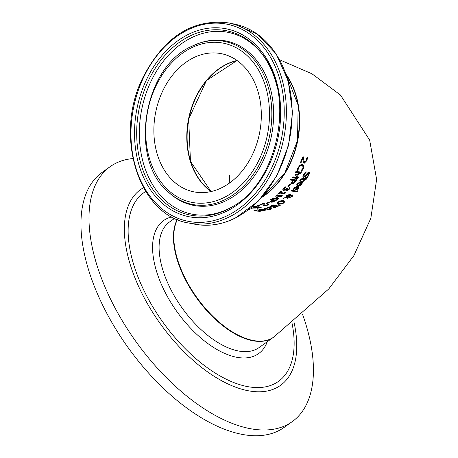 <?xml version="1.0" encoding="UTF-8"?>
<svg xmlns="http://www.w3.org/2000/svg" width="458" height="458" viewBox="0 0 458 458"><rect width="100%" height="100%" fill="white"/><g stroke="black" fill="none" stroke-linecap="round" stroke-linejoin="round"><path stroke-width="0.69" d="M308.492 173.605L308.154 173.05L305.612 175.569L303.419 176.908L302.91 176.628M309.31 172.649L308.698 174.779L306.854 177.011M306.07 171.647L304.06 174.029L303.935 175.849M304.112 176.341L305.452 175.506L307.656 172.855L308.864 172.426L309.431 172.866L308.875 175.277L307.221 177.527L306.402 177.429L308.245 175.282L308.337 173.559L305.789 176.061L303.591 177.395L302.904 176.576L303.602 174.527L305.434 171.973L306.293 172.076L304.238 174.527L304.112 176.341L303.74 175.786M307.221 177.527L307.043 177.034M308.463 173.279L308.64 173.788L308.154 173.05M302.961 176.897L302.904 176.576M305.389 178.683L306.505 178.82L305.927 179.742L304.81 179.605L303.728 181.254L303.185 181.185L304.267 179.536L301.576 179.318L300.454 180.807L299.858 180.721L300.408 179.731L302.698 178.339L304.851 178.62L305.24 177.99L305.778 178.059L305.389 178.683L305.6 177.567M306.328 178.334L305.749 179.255L304.639 179.124L303.557 180.778L303.013 180.704M305.927 179.742L305.749 179.255M304.81 179.605L304.639 179.124M303.728 181.254L303.557 180.778M300.454 180.807L299.687 180.246M300.488 180.755L300.282 180.332M301.576 179.318L301.404 178.838L300.316 180.28M304.267 179.536L304.095 179.055L301.404 178.838M300.906 182.147L298.313 183.595L297.523 185.324L296.801 185.215L297.729 183.521L301.564 181.276L302.572 181.941L301.988 183.91L300.494 185.267L298.387 185.553L300.906 182.147L300.74 181.677L298.147 183.126L297.356 184.86L296.635 184.751M302.457 181.723L301.816 183.44L300.328 184.803L298.582 185.141M301.238 181.746L299.326 184.374L299.498 184.843L300.494 184.677L301.484 183.79L301.896 182.742L301.238 181.746L301.41 182.215L299.498 184.843M301.896 182.742L301.41 182.215M297.734 184.62L297.568 184.156M297.563 185.278L297.391 184.814M297.523 185.324L297.356 184.86M300.494 185.267L300.328 184.803M290.464 195.492L292.364 195.022L292.834 195.52L292.152 196.562L289.674 197.581L289.164 197.266L289.416 196.425L286.834 197.301L288.288 197.644L287.561 198.245L286.027 197.564L283.37 198.383L285.861 197.146L286.668 195.555L289.925 194.295L290.578 194.764L290.464 195.492L290.418 194.318M292.364 195.022L292.719 195.188M292.679 195.074L291.992 196.116M286.027 197.564L285.866 197.123L287.561 198.245M288.134 197.203L287.401 197.804M286.834 197.301L286.679 196.877M289.416 196.425L289.256 195.978M290.664 196.957L289.009 196.826M289.862 195.766L289.347 195.022L287.046 195.835L286.496 196.934L289.862 195.766L289.897 196.728L290.326 196.946L291.735 196.459L291.694 195.692L291.07 195.738L290.91 195.291L289.857 195.721L289.857 196.619M289.714 194.908L289.874 195.354L289.187 194.576L286.885 195.394L286.496 196.934M291.07 195.738L290.017 196.161L289.897 196.728M289.857 195.721L289.737 196.282M291.574 196.013L291.534 195.245L291.849 195.423L292.021 195.898L291.534 195.245L290.91 195.291M297.374 186.83L294.717 188.101L293.87 189.681L293.149 189.56L294.128 188.02L298.055 186.04L299.057 186.675L298.416 188.484L296.87 189.704L294.734 189.915L297.374 186.83L297.208 186.366L294.551 187.648L293.71 189.228L292.988 189.108M296.967 189.12L294.935 189.52M298.942 186.469L297.631 188.656M298.353 187.402L297.711 186.446L298.187 186.944L297.711 186.446L295.713 188.828L295.874 189.28L296.881 189.154L297.906 188.358L298.353 187.402L297.877 186.904L295.874 189.28M294.105 189.034L293.939 188.581M293.91 189.641L293.744 189.188M293.87 189.681L293.71 189.228M296.87 189.704L296.71 189.251M270.907 205.905L271.359 206.781L272.705 206.753L274.857 205.848L272.871 205.402L271.027 206.403L271.359 206.781L270.357 206.695L269.791 206.146M274.989 207.577L273.34 207.623L273.037 206.97L270.523 207.148L269.957 206.592L273.077 204.869L278.447 206.066L274.989 207.577L274.863 207.239M277.737 205.905L277.004 206.272M274.165 207.239L273.18 207.171L273.34 207.623L272.962 206.69M274.857 205.848L274.697 205.407L272.71 204.955M272.871 205.402L272.739 205.035M270.861 205.951L271.199 206.329L270.861 205.951M277.027 206.34L275.453 205.986L273.758 206.907L274.107 207.222L277.027 206.34L276.867 205.9L275.292 205.539L274.365 205.986M275.453 205.986L275.292 205.539M273.615 206.438L274.107 207.222M273.598 206.461L273.947 206.776L273.598 206.461M297.477 190.774L296.824 191.49L291.34 190.585M296.984 191.942L291.5 191.038L292.158 190.339L297.637 191.226L296.984 191.942L296.824 191.49M268.148 209.443L264.071 208.413L264.896 208.167L268.966 209.186L268.148 209.443L267.982 208.985L264.833 208.184M284.779 201.176L283.485 202.682M281.012 203.621L278.235 203.598L276.89 202.745M278.327 201.818L278.115 202.986L279.22 203.558L281.321 203.61L283.176 202.9L283.914 201.926L283.742 201.434L282.62 200.839L280.874 200.781M283.914 201.926L282.781 201.28L278.842 202.007L278.115 202.986M284.905 201.474L283.794 203.026L281.172 204.062L278.395 204.039L277.05 203.186L278.235 201.875L280.84 200.787L283.576 200.719L284.842 201.348M281.172 204.062L281.023 203.65M263.201 210.543L260.854 210.17L264.323 209.386L259.222 209.684L260.602 209.249L265.211 209.174L266.161 209.661L265.108 210.342L263.115 210.296M265.938 209.438L265.262 209.787M262.165 210.01L261.861 209.97M264.323 209.386L264.18 208.991M259.972 209.89L259.818 209.461M260.024 209.879L259.869 209.443M260.362 209.667L260.241 209.335M265.262 209.844L264.85 209.524L262.216 210.148L264.592 210.182L265.262 209.844L264.684 209.066M264.678 209.06L265.09 209.38L264.243 209.174M279.884 204.949L278.292 204.749M279.729 205.568L277.817 205.012L278.361 204.709L280.622 205.064L279.729 205.568L279.569 205.121M260.218 210.766L257.138 209.913L258.003 209.781L262.119 210.915L259.812 211.321L256.612 211.035L253.927 210.256L258.26 211.109L260.218 210.766L260.064 210.342M260.625 210.451L259.64 210.835M260.802 210.932L260.648 210.503M261.26 211.064L261.106 210.634M271.331 207.835L270.575 207.737L269.779 208.396M270.168 208.052L267.289 207.359L268.09 207.062L272.149 208.029L270.741 208.195L269.59 208.963L268.88 208.785L270.168 208.052L270.002 207.6L267.97 207.108M271.348 208.338L271.182 207.886M270.741 208.195L270.575 207.737M269.59 208.963L269.459 208.602M302.463 170.09L301.593 171.137L300.757 171.017L302.749 168.555L303.127 166.586L301.919 165.584L299.967 166.162L298.542 167.937L297.906 170.588L297.07 170.456L297.946 167.828L299.961 165.172L302.475 164.353L303.957 165.733L303.339 168.641L302.463 170.09L302.28 169.58L301.192 170.599M303.751 165.155L303.15 168.12L302.28 169.58M301.593 171.137L301.41 170.628M297.906 170.588L297.723 170.084L296.893 169.952M297.946 170.508L297.723 170.084M297.981 169.586L297.797 169.071L297.763 170.004M303.024 166.288L301.73 165.052L299.778 165.636L298.358 167.422L297.797 169.071M302.938 166.054L303.127 166.586M269.487 209.821L268.772 209.638L270.409 209.518L269.487 209.821L269.35 209.449M296.406 179.547L293.612 182.919L291.769 183.469L291.036 182.719M292.656 180.395L290.698 180.063L291.328 179.164L296.578 180.023L293.778 183.383L291.935 183.933L291.202 183.183L292.656 180.395L292.49 179.925L290.527 179.593M293.75 182.713L295.347 180.836L295.175 180.366L293.086 180.028L291.929 182.089L292.599 183.045L293.75 182.713M295.347 180.836L293.252 180.498L293.086 180.028M293.252 180.498L292.095 182.553L292.599 183.045M302.767 158.462L300.895 163.111L300.288 163.019L302.618 157.128L303.356 157.231L304.06 161.136L304.822 161.92L305.663 161.531L306.333 160.386L306.786 157.895L307.518 157.981L306.894 160.546L304.335 163.191L303.499 162.573L302.561 157.89L300.7 162.567L300.093 162.476M307.312 157.397L306.688 159.985L304.141 162.642L303.288 162M303.15 156.653L303.957 160.827M300.895 163.111L300.7 162.567M288.551 186.583L287.91 186.469L289.817 184.179L290.458 184.293L288.551 186.583L287.75 186.017M290.292 183.83L288.391 186.125M298.215 176.805L297.362 178.133L292.118 177.286M301.221 171.676L300.425 173.107L296.406 174.572L298.387 177.286L297.534 178.609L297.362 178.133M297.534 178.609L292.29 177.761L292.908 176.822L297.425 177.555L295.553 175.162L295.92 174.561L300.139 173.05L299.956 172.551L295.45 171.859M297.425 177.555L295.376 174.675M300.139 173.05L295.633 172.357L296.177 171.384L301.398 172.179L300.603 173.605L300.425 173.107M300.603 173.605L296.578 175.065M280.445 192.406L283.994 193.07L284.968 192.148L285.454 192.234L285.076 193.419L284.515 193.934L279.741 193.041L278.767 193.894L278.229 193.791L280.886 191.387L281.424 191.49L280.445 192.406L280.285 191.959L281.264 191.043M278.767 193.894L278.613 193.453M279.741 193.041L279.403 192.755M284.515 193.934L284.355 193.488L279.58 192.595M284.916 192.973L284.355 193.488M284.83 192.28L284.836 192.944M284.624 192.766L285.076 193.419M286.994 188.37L286.817 189.652M286.977 190.104L288.626 189.269L289.456 187.763L290.206 187.894L287.779 190.545L286.336 190.849L286.073 189.629L283.679 190.488L282.952 189.801L283.76 188.364L285.5 186.881L286.25 187.013L283.914 189.32L284.447 189.767L285.529 189.583L286.8 188.467L287.389 188.57L286.977 190.104L286.639 189.601M286.032 186.618L284.252 187.98L283.754 188.873L283.943 189.44L283.754 188.873L284.286 189.32M285.048 189.761L283.519 190.041L282.792 189.349M290.04 187.436L289.021 188.982L287.618 190.093L285.855 190.27M285.025 190.293L284.865 189.847M286.073 189.629L285.958 189.303M286.124 189.635L285.992 189.274M286.176 190.402L286.336 190.849L285.878 190.534M287.779 190.545L287.618 190.093M272.132 201.783L270.815 201.772L270.151 201.228M272.207 200.1L270.22 199.694L270.999 199.201L276.323 200.278L272.962 202.075L270.976 202.213L270.312 201.669L272.207 200.1L272.046 199.659L270.707 199.385M275.687 200.146L274.926 200.633M274.932 200.656L272.808 200.22L271.331 201.377L271.783 201.738L273.025 201.657L274.932 200.656L274.777 200.215L272.647 199.78L272.115 200.112M272.808 200.22L272.647 199.78M271.428 200.575L271.17 200.936L271.783 201.738M271.17 200.936L271.623 201.297L271.17 200.936M278.407 198.297L277.342 199.041L272.642 198.102M281.183 196.179L276.357 195.337L277.05 194.776L282.357 195.789L281.344 196.619L281.183 196.179L282.197 195.348M281.344 196.619L276.981 197.14L278.567 198.738L277.502 199.482L272.178 198.417L272.945 197.89L277.531 198.801L275.905 197.1L280.931 196.219L280.771 195.778L276.769 195.005M277.531 198.801L275.75 196.659M276.981 197.14L276.827 196.711M277.502 199.482L277.342 199.041M267.083 203.449L266.43 203.312L268.737 202.138L269.384 202.27L267.083 203.449L266.94 203.06M264.753 205.293L263.081 204.835M268.451 203.993L267.18 204.778M264.192 202.98L264.014 204.445L264.81 205.31L266.779 205.058L267.844 204.274L268.611 204.44L267.34 205.224L263.991 205.653L263.155 205.041M263.167 204.749L263.31 203.398M263.436 203.753L260.344 205.001L259.72 204.863L263.596 203.266L264.352 203.426L264.14 204.371L263.98 203.924M260.344 205.001L260.224 204.674M258.507 205.86L257.482 205.631L258.518 205.287L259.543 205.516L258.507 205.86L258.249 205.379M254.316 207.045L252.988 206.506M259.743 207.457L258.301 207.119L255.856 207.566L253.864 207.405L253.154 206.976L254.264 206.478L257.053 206.26L254.871 206.627L254.242 206.93L254.78 207.211L258.438 206.718L261.22 207.371L257.591 208.293L256.955 208.132L259.743 207.457L259.572 206.993L258.135 206.655M260.241 207.142L259.68 207.291M254.07 206.461L254.608 206.741M258.301 207.119L258.192 206.81M251.625 207.102L251.866 207.88L255.661 208.075L251.86 208.092L252.1 208.642L251.104 208.751L250.789 208.029M251.923 208.155L250.927 208.258M251.86 208.092L251.768 207.617M251.866 207.88L251.66 207.308M249.702 208.905L250.618 209.008L249.181 209.317M249.473 208.671L249.919 209.3M279.724 59.826L312.041 73.835L340.471 95.046L369.669 140.085L376.619 179.467L370.837 218.26L353.931 255.535L328.752 288.946L273.861 337.008A77.116 39.709 -125.5 0 1 179.175 264.375A77.116 39.709 -125.5 0 1 177.418 219.542M261.896 197.335A77.116 57.994 -78.8 0 0 294.631 90.924A77.116 57.994 -78.8 0 0 286.227 74.522M155.806 148.627A70.435 52.968 101.2 0 1 169.374 79.4A70.435 52.968 101.2 0 1 221.283 53.666A70.435 52.968 101.2 0 1 259.383 96.896A70.435 52.968 101.2 0 1 245.814 166.122A70.435 52.968 101.2 0 1 193.906 191.85A70.435 52.968 101.2 0 1 155.806 148.627M132.872 158.56A156.653 80.665 54.5 0 0 110.16 166.655A156.653 80.665 54.5 0 0 99.918 274.061A156.653 80.665 54.5 0 0 292.256 421.606A156.653 80.665 54.5 0 0 302.589 314.451M110.16 166.655L102.123 172.391A156.653 80.665 54.5 0 0 91.886 279.804A156.653 80.665 54.5 0 0 284.223 427.343L292.256 421.606M211.247 191.513A70.435 52.968 101.2 0 1 191.702 164.439A70.435 52.968 101.2 0 1 237.187 60.593M308.875 175.277L308.698 174.779M306.969 174.504L306.791 174.006M305.789 176.061L305.612 175.569M303.591 177.395L303.419 176.908M304.238 174.527L304.06 174.029M300.837 180.034L300.666 179.553M302.417 179.29L302.24 178.809M298.313 183.595L298.147 183.126M298.748 185.605L298.622 185.255M301.988 183.91L301.816 183.44M292.152 196.562L291.998 196.139M287.218 198.182L287.057 197.742M289.674 197.581L289.513 197.135M289.347 195.022L289.187 194.576M287.046 195.835L286.885 195.394M294.717 188.101L294.551 187.648M295.101 189.973L294.981 189.641M298.416 188.484L298.25 188.026M270.523 207.148L270.357 206.695M276.832 206.879L276.695 206.506M272.207 205.716L272.075 205.356M274.531 206.432L274.399 206.071M282.781 201.28L282.62 200.839M283.874 201.818L283.754 201.486M283.794 203.026L283.634 202.585M278.395 204.039L278.235 203.598M265.108 210.342L265.005 210.05M256.612 211.035L256.474 210.657M259.812 211.321L259.715 211.035M269.939 208.854L269.796 208.447M303.339 168.641L303.15 168.12M298.542 167.937L298.358 167.422M299.967 166.162L299.778 165.636M301.919 165.584L301.73 165.052M291.935 183.933L291.769 183.469M293.778 183.383L293.612 182.919M295.381 181.723L295.21 181.254M292.817 181.105L292.651 180.635M306.894 160.546L306.688 159.985M304.335 163.191L304.141 162.642M303.723 159.785L303.517 159.224M284.412 188.433L284.252 187.98M287.155 188.822L287.046 188.507M283.679 190.488L283.519 190.041M289.181 189.435L289.021 188.982M270.976 202.213L270.815 201.772M272.962 202.075L272.831 201.709M274.852 201.217L274.703 200.804M272.275 200.552L272.126 200.146M267.34 205.224L267.203 204.841M263.991 205.653L263.825 205.201M253.864 207.405L253.692 206.93M283.594 85.497A102.002 76.709 -78.8 0 0 228.416 22.9C192.429 18.503 163.832 36.921 142.633 78.141C113.727 136.078 138.717 215.575 188.77 223.017A102.002 76.709 -78.8 0 0 229.315 216.926A102.002 76.709 -78.8 0 0 283.594 85.497M228.01 215.312A100.462 75.547 101.2 0 1 133.73 159.653A100.462 75.547 101.2 0 1 187.185 30.211A100.462 75.547 101.2 0 1 281.464 85.869A100.462 75.547 101.2 0 1 228.01 215.312M228.416 22.9L234.164 24.039A102.002 76.709 101.2 0 1 289.341 86.636A102.002 76.709 101.2 0 1 235.069 218.065A102.002 76.709 101.2 0 1 194.518 224.157L188.77 223.017M278.029 87.581A95.791 72.038 -78.8 0 0 188.129 34.51A95.791 72.038 -78.8 0 0 137.16 157.936A95.791 72.038 -78.8 0 0 227.059 211.006A95.791 72.038 -78.8 0 0 278.029 87.581M211.092 191.547L190.459 161.353L188.673 119.011L206.466 80.551L237.055 60.496A70.435 52.968 -78.8 0 0 188.713 155.148A70.435 52.968 -78.8 0 0 211.064 191.553M286.513 75.352A77.116 57.994 101.2 0 1 297.208 100.96A77.116 57.994 101.2 0 1 262.48 196.671M267.26 92.963A81.146 61.023 101.2 0 1 224.082 197.518A81.146 61.023 101.2 0 1 147.928 152.56A81.146 61.023 101.2 0 1 191.106 48.004A81.146 61.023 101.2 0 1 267.26 92.963M168.332 192.028L169.248 192.864A83.785 63.009 -78.8 0 0 244.612 187.425A83.785 63.009 -78.8 0 0 271.331 92.413A83.785 63.009 -78.8 0 0 198.875 43.333L191.518 46.43C143.108 67.492 128.417 159.35 168.332 192.028A83.075 62.477 -78.8 0 0 243.055 186.635A83.075 62.477 -78.8 0 0 269.556 92.424A83.075 62.477 -78.8 0 0 197.707 43.756A83.075 62.477 -78.8 0 0 191.587 46.395M262.073 53.981C295.977 94.651 278.584 182.439 231.731 207.113A93.942 70.647 101.2 0 1 227.431 209.455A93.942 70.647 101.2 0 1 139.266 157.403A93.942 70.647 101.2 0 1 174.212 46.332A93.942 70.647 101.2 0 1 262.073 53.981A93.942 70.647 101.2 0 1 277.416 88.411M262.548 54.617A92.671 69.69 -78.8 0 0 191.198 37.865A92.671 69.69 -78.8 0 0 141.888 157.271A92.671 69.69 -78.8 0 0 232.418 206.707M292.044 323.245A115.897 59.677 -125.5 0 1 193.053 356.135A115.897 59.677 -125.5 0 1 145.696 191.473M143.474 187.7A120.345 61.967 54.5 0 0 132.74 272.041A120.345 61.967 54.5 0 0 240.295 388.768A120.345 61.967 54.5 0 0 293.904 321.745M171.882 216.88A81.747 42.09 54.5 0 0 179.908 315.654A81.747 42.09 54.5 0 0 267.289 341.702M177.235 219.462A77.116 39.709 54.5 0 0 178.815 264.632A77.116 39.709 54.5 0 0 273.5 337.265L259.159 347.513A77.116 39.709 -125.5 0 1 164.474 274.874A77.116 39.709 -125.5 0 1 169.512 221.998L174.681 218.311M292.651 194.89L292.811 195.337M289.868 196.677L289.708 196.236M298.318 187.242L298.152 186.784M270.981 206.587L270.821 206.134M273.724 207.039L273.558 206.587M265.256 209.77L265.09 209.3M292.13 182.736L291.964 182.273M303.86 160.581L304.06 161.136M271.342 201.497L271.182 201.051M234.164 24.039L257.459 34.184L276.128 53.844L288.225 80.894L292.519 112.485L288.58 145.295L276.821 175.872L258.478 200.999L235.446 218.025C221.855 224.729 208.218 226.773 194.518 224.157M286.445 75.146L298.158 105.288L297.517 140.572L284.658 173.439L262.337 196.837M229.641 175.42L229.24 183.229"/></g></svg>
